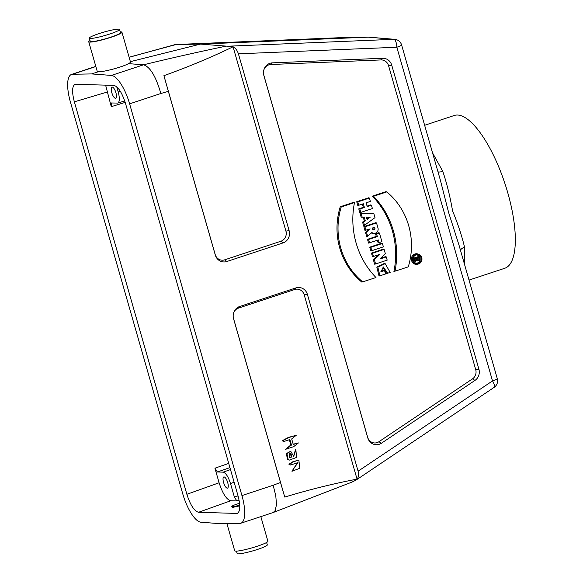 <?xml version="1.0" encoding="UTF-8"?>
<svg xmlns="http://www.w3.org/2000/svg" width="583" height="583" viewBox="0 0 583 583"><rect width="100%" height="100%" fill="white"/><g stroke="black" fill="none" stroke-linecap="round" stroke-linejoin="round"><path stroke-width="0.87" d="M236.858 500.943L234.41 497.153L230.496 483.526C228.296 476.705 225.84 472.915 223.143 472.157L217.379 471.982L214.93 468.2L219.106 482.768C222.597 493.568 226.481 499.565 230.751 500.761L236.858 500.943L239.074 500.148M128.522 63.642C122.663 66.979 102.834 72.277 98.367 71.716L91.691 73.924L111.411 75.426L143.542 64.8L128.522 63.642L130.475 62.483M459.04 245.246L448.619 212.504L440.333 180.016L401.614 44.986A7.849 0.889 164 0 1 396.826 47.238L238.411 53.818C237.194 50.116 235.16 47.646 232.318 46.4L233.076 46.8C210.733 57.557 187.682 67.183 163.91 75.673L168.363 91.356L160.821 93.52C155.953 76.468 150.195 66.892 143.542 64.8C169.507 58.453 197.061 52.222 226.204 46.123L200.501 44.089L130.381 61.652M368.748 37.144L200.501 44.089L175.111 44.592L129.135 57.302M105.603 85.118L111.266 106.667L111.419 102.98L117.773 103.074C119.675 101.923 119.828 98.236 118.232 92.012L120.368 91.356M116.738 86.794L118.232 92.012M112.249 87.093A5.888 1.953 71.7 0 1 115.93 92.777A5.888 1.953 71.7 0 1 115.711 98.301A5.888 1.953 71.7 0 1 112.009 93.331A5.888 1.953 71.7 0 1 112.016 87.129A5.888 1.953 71.7 0 1 112.249 87.093M424.643 125.287L454.259 115.492A80.454 26.723 71.7 0 1 504.9 183.485A80.454 26.723 71.7 0 1 504.791 268.26L469.031 280.088M107.083 92.099L74.34 101.821C71.804 91.939 72.052 86.102 75.083 84.309L113.845 85.366C118.116 86.554 122 92.551 125.483 103.359L238.024 495.82C240.531 505.541 240.32 511.364 237.398 513.302L238.112 512.872M74.34 101.821L186.873 494.289C190.364 505.089 194.248 511.094 198.519 512.282L236.589 513.426M239.569 503.326A7.849 0.889 -16 0 0 231.801 506.481L232.544 507.436L239.766 505.84M224.032 476.923A5.888 1.953 -108.3 0 0 223.799 476.952A5.888 1.953 -108.3 0 0 223.792 483.161A5.888 1.953 -108.3 0 0 227.494 488.131A5.888 1.953 -108.3 0 0 227.713 482.607A5.888 1.953 -108.3 0 0 224.032 476.923M91.691 73.924L72.503 74.267A29.434 9.78 -108.3 0 0 71.498 74.435A29.434 9.78 -108.3 0 0 70.419 102.069L182.749 493.808A29.434 9.78 -108.3 0 0 200.953 522.215L220.673 523.723L239.861 523.381A29.434 9.78 71.7 0 0 240.866 523.213L272.924 512.61M111.411 75.426A29.434 9.78 71.7 0 1 129.615 103.84L241.945 495.579A29.434 9.78 71.7 0 1 240.866 523.213M365.898 230.154L370.154 228.908L366.583 232.551L365.534 232.471L366.845 237.033L371.874 232.486A4.139 3.877 91.7 0 0 377.973 227.982L376.523 222.946L364.929 226.78L363.858 226.619L364.943 230.387L365.898 230.154L364.929 226.78M368.726 229.221L365.534 232.471M233.462 313.486A8.096 7.579 -88.3 0 1 238.498 308.094L294.728 289.496A8.096 7.579 -88.3 0 1 304.202 294.83L357.051 479.139C333.797 483.555 309.697 489.523 284.737 497.059L233.462 318.231A8.096 7.579 -88.3 0 1 233.338 317.735M297.461 462.756L291.93 471.232L298 462.574L290.604 465.008L289.518 464.228L293.621 461.714L298.846 460.133L299.866 468.229L292.382 471.13M298.846 460.133L293.103 461.583L288.928 464.25L290.604 465.008M290.698 451.213L286.34 453.618L287.528 459.375L289.277 460.133L288.119 459.353L286.931 453.654L290.698 451.213L293.686 456.351L295.902 449.901L296.521 457.458L289.277 460.133M295.902 449.901L295.443 449.77L293.613 456.095M286.049 449.158L293.672 446.644L298.438 442.942L293.264 444.465L291.682 438.933L296.23 435.297L288.949 437.527L282.777 440.726L283.906 441.499L289.904 439.524L291.493 445.055L285.597 449.26L290.866 444.96L289.357 439.706M283.906 441.499L282.187 440.748L288.439 437.396L296.23 435.297M293.183 444.195L298.438 442.942M415.723 263.108A4.11 3.848 91.7 0 0 420.037 257.832A4.11 3.848 91.7 0 0 415.97 254.96M414.477 259.173L414.258 258.422L419.184 256.797L419.716 258.67A1.567 1.472 -88.3 0 1 417.049 259.938L415.227 261.796L414.987 260.958L416.772 259.136L416.583 258.473L413.522 259.406L413.209 258.298M414.258 258.422L413.209 258.262L418.485 256.513L419.184 256.797M418.609 260.667L417.822 260.849A1.778 1.662 -88.3 0 1 416.473 260.521M414.302 262.117L413.945 260.871L415.65 258.779M263.64 74.515A8.096 7.579 91.7 0 0 263.764 75.003L367.647 437.279A8.096 7.579 91.7 0 0 378.914 441.732L381.42 443.226A9.809 9.19 -88.3 0 1 367.764 437.833L263.88 75.564A9.809 9.19 -88.3 0 1 263.684 74.733A9.809 9.19 -88.3 0 1 263.822 70.047A9.809 9.19 -88.3 0 1 272.348 62.855L270.752 64.516A8.096 7.579 91.7 0 0 263.771 70.266M475.721 369.644L478.905 369.185L391.732 65.165L388.548 65.624L475.721 369.644A8.096 7.579 -88.3 0 1 472.485 378.892L378.914 441.732M388.548 65.624A8.096 7.579 91.7 0 0 381.027 59.932L270.752 64.516M393.911 271.532A80.563 75.44 91.7 0 0 372.304 196.165L385.975 191.647L386.762 191.902A67.898 63.576 -88.3 0 1 408.26 266.868L393.911 271.532M386.267 256.906L379.934 258.998L385.363 253.758L384.117 249.407L372.515 253.248L373.441 256.469L379.919 254.326L374.366 259.69L375.59 263.968L387.185 260.127L386.267 256.906L385.567 256.622L380.743 258.218M378.185 254.895L373.317 259.603L374.636 264.201L375.59 263.968M384.117 249.407L383.417 249.123L371.451 253.088L372.486 256.702L373.441 256.469M369.753 247.163L370.832 250.93L371.786 250.697L383.381 246.857L382.419 243.483L370.817 247.323L369.753 247.163L381.719 243.206L382.419 243.483M377.39 240.262L378.134 242.849L381.901 241.69L379.409 232.989L376.596 233.921L375.525 233.761L376.29 236.421L367.501 239.329L368.587 243.096L378.323 239.956L379.088 242.615M379.409 232.989L378.71 232.704L375.525 233.761M371.407 232.967A4.351 4.074 91.7 0 0 374.257 233.44L375.044 233.266M376.523 222.946L375.831 222.662L363.858 226.619M373.244 213.648L360.054 213.349L361.139 217.138L363.231 217.182L364.273 220.797L362.568 222.101L363.654 225.891L375 217.619L373.922 213.874L373.244 213.648M371.429 205.18L367.21 206.571L366.139 202.826L370.358 201.426L369.389 198.052L357.787 201.893L358.756 205.267L363.326 203.751L364.404 207.504L359.835 209.013L360.797 212.387L372.399 208.554L371.429 205.18L370.73 204.895L367.079 206.105M362.393 204.065L363.333 207.344L358.764 208.852L359.849 212.62L360.797 212.387M369.389 198.052L368.689 197.775L356.723 201.733L357.802 205.5L358.756 205.267M340.253 206.768A68.102 63.773 91.7 0 0 361.868 282.128L375.991 277.537A80.767 75.63 -88.3 0 1 354.493 202.571L341.23 206.958L340.253 206.768L353.925 202.243L354.493 202.571M418.441 254.144L417.668 253.926A5.305 4.97 91.7 0 0 411.387 258.903A5.305 4.97 91.7 0 0 417.362 264.245L418.149 264.063A5.101 4.781 91.7 0 0 418.441 254.144A5.101 4.781 91.7 0 0 412.407 258.932A5.101 4.781 91.7 0 0 418.149 264.063M387.651 273.274L383.322 266.927L381.063 271.758L384.576 270.592L385.545 273.966L379.919 275.832L377.842 267.182L385.166 263.64L390.18 272.436L386.646 273.522L382.907 267.036M380.859 271.314L383.876 270.315L384.576 270.592M379.919 275.832L379.045 276.036L376.815 267.138L384.394 263.414L385.166 263.64M232.318 46.4L226.204 46.123M241.945 495.579L273.15 485.26L275.788 495.783L276.488 504.667L275.161 510.621L273.208 512.508L352.096 482.046L356.031 480.108L494.129 387.367A7.849 7.849 0 0 0 497.299 378.688A7.849 0.889 164 0 1 492.511 380.932L396.826 47.238A7.849 2.747 87.6 0 0 393.86 39.316L367.88 37.13L340.071 37.698A7.849 7.317 -91.2 0 1 340.217 37.698L340.217 37.698A7.849 7.317 -91.2 0 1 340.355 37.698M176.073 44.519L129.105 57.214M98.367 71.716L97.259 71.454L88.74 41.743A17.271 1.96 164 0 1 90.03 40.533M273.15 485.26L280.518 482.491L233.579 318.784A9.809 9.19 -88.3 0 1 233.375 317.954A9.809 9.19 -88.3 0 1 233.521 313.268A9.809 9.19 -88.3 0 1 239.679 306.505L295.916 287.907A9.809 9.19 -88.3 0 1 307.387 294.371L304.202 294.83M357.051 479.139L356.57 479.714C358.501 477.783 359.011 474.948 358.093 471.202L307.387 294.371M238.411 53.818L289.117 230.649A9.809 9.19 91.7 0 1 283.017 242.929L280.897 241.238A8.096 7.579 91.7 0 0 285.925 231.108L289.117 230.649M168.363 91.356L215.309 255.062A9.809 9.19 91.7 0 0 226.78 261.527L283.017 242.929M391.732 65.165A9.809 9.19 91.7 0 0 382.623 58.271L272.348 62.855M478.905 369.185A9.809 9.19 -88.3 0 1 474.992 380.393L381.42 443.226M280.518 482.491L284.737 497.059M368.748 37.152L394.727 39.331A7.849 7.382 94.8 0 0 393.86 39.316L229.789 46.137M432.564 152.914L442.796 171.366C446.935 183.769 450.193 196.945 452.561 210.878C457.917 223.916 461.911 236.028 464.542 247.199L464.753 265.17M442.796 171.366A7.849 2.879 -25.7 0 1 437.993 171.847M464.542 247.199A7.849 4.424 -5.1 0 0 460.468 250.224M163.91 75.673L215.193 254.501A8.096 7.579 91.7 0 0 224.659 259.843L280.897 241.238M233.076 46.8L285.925 231.108M357.787 201.893L356.723 201.733M364.404 207.504L363.333 207.344M359.835 209.013L358.764 208.852M370.241 217.146L366.372 217.058L367.086 219.558L370.241 217.146L366.43 217.255M366.875 218.807L368.835 217.313M373.922 213.874L360.054 213.349M361.147 213.589L362.109 216.963L361.139 217.138M362.109 216.963L363.231 217.182M364.2 217.007L365.322 220.906L364.273 220.797M365.322 220.906L363.617 222.21L362.568 222.101M363.617 222.21L364.586 225.585M373.747 227.559L373.9 228.07A1.166 1.093 -88.3 0 1 372.952 229.578M374.68 227.246L374.905 228.033A1.37 1.29 -88.3 0 1 373.339 229.768A1.37 1.29 -88.3 0 1 372.45 228.849L372.224 228.062L374.68 227.246M366.583 232.551L367.764 236.676M376.596 233.921L377.354 236.581L376.29 236.421M377.354 236.581L368.573 239.489L367.501 239.329M368.573 239.489L369.542 242.863M370.817 247.323L371.786 250.697M372.515 253.248L371.451 253.088M374.366 259.69L373.317 259.603M394.997 271.255A80.767 75.63 91.7 0 0 373.499 196.289L372.304 196.165M373.499 196.289L386.762 191.902M341.23 206.958A67.898 63.576 91.7 0 0 362.728 281.924M418.361 263.195A4.314 4.045 91.7 0 0 416.364 254.851A4.314 4.045 91.7 0 0 416.109 263.239A4.314 4.045 91.7 0 0 418.361 263.195M418.696 257.773L417.29 258.24L417.61 259.369A0.787 0.736 91.7 0 0 418.842 259.675A0.787 0.736 91.7 0 0 419.017 258.903L418.696 257.773M417.734 259.624A0.576 0.539 91.7 0 0 418.004 258.939L417.763 258.087M415.227 261.796L414.324 262.146M414.987 260.958L413.945 260.871M416.772 259.136L415.73 259.049M291.493 445.055L290.866 444.96M291.908 456.941L291.114 454.179L289.758 453.283L289.591 457.706L291.908 456.941L289.511 457.436M291.114 454.179L290.531 454.201L291.289 456.846M289.518 453.363L290.531 454.201M119.522 29.471L120.433 32.655A15.697 1.778 164 0 1 105.836 38.697A15.697 1.778 164 0 1 90.256 41.313L89.337 38.128A15.697 1.778 164 0 1 101.384 32.852A15.697 1.778 164 0 1 118.487 29.15A15.697 1.778 164 0 1 119.522 29.471A15.697 1.778 164 0 1 104.918 35.512A15.697 1.778 164 0 1 89.337 38.128M130.177 62.811A17.271 1.96 -16 0 0 130.497 62.461A17.271 1.96 -16 0 0 130.541 62.213L121.942 32.225A17.271 1.96 164 0 1 105.88 38.864A17.271 1.96 164 0 1 88.74 41.743M120.207 31.876A17.271 1.96 164 0 1 121.942 32.225M236.436 551.124L237.128 553.529A15.697 1.778 -16 0 0 238.163 553.85A15.697 1.778 -16 0 0 255.259 550.148A15.697 1.778 -16 0 0 267.305 544.872L266.62 542.467M260.834 516.611L267.903 541.257A17.271 1.96 164 0 1 257.365 546.198A17.271 1.96 164 0 1 234.701 550.775L226.918 523.614M231.801 506.481A7.849 0.889 -16 0 0 232.318 506.642A7.849 0.889 -16 0 0 239.73 505.133M234.41 497.153L238.032 495.849M230.751 500.761L198.519 512.282M186.873 494.289L219.106 482.768M214.93 468.2L228.725 463.405M125.199 102.382L111.266 106.667M176.037 44.519L340.049 37.698A7.849 2.747 87.6 0 1 340.049 37.698A7.849 2.747 87.6 0 1 340.071 37.698L175.993 44.519M95.852 66.542L72.503 74.267M160.821 93.52L129.615 103.84M358.093 471.202L492.511 380.932A7.849 2.288 56.1 0 1 494.129 387.367M239.679 306.505L238.498 308.094M294.728 289.496L295.916 287.907M233.462 318.231L233.579 318.784M474.992 380.393L472.485 378.892M381.027 59.932L382.623 58.271M263.764 75.003L263.88 75.564M367.764 437.833L367.647 437.279M224.659 259.843L226.78 261.527M215.309 255.062L215.193 254.501M374.905 228.033L373.9 228.07M419.017 258.903L418.004 258.939M282.777 440.726L282.187 440.748M288.928 464.25L289.518 464.228M287.528 459.375L288.119 459.353M234.133 482.258L230.496 483.526M229.935 467.624L217.379 471.982M223.143 472.157L230.504 469.592M497.299 378.688L458.581 243.65M71.498 74.435L95.809 66.389M340.049 37.698A7.849 7.849 0 0 1 340.217 37.698L368.026 37.123M401.614 44.986A7.849 7.849 0 0 0 394.727 39.331M458.537 243.497L458.741 244.204M124.733 100.932L117.773 103.074"/></g></svg>
